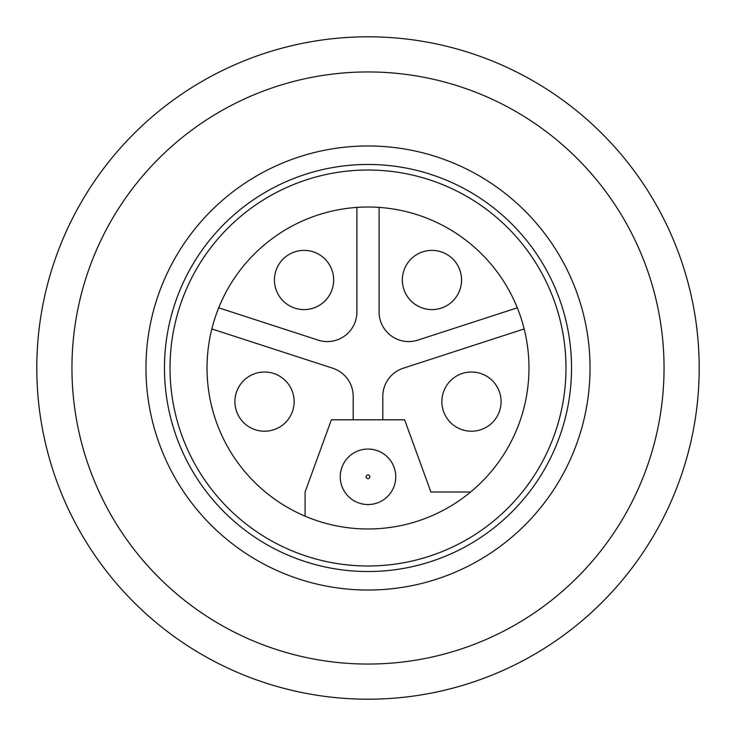 <?xml version="1.0" encoding="UTF-8"?>
<svg xmlns="http://www.w3.org/2000/svg" width="736" height="736" viewBox="0 0 736 736"><rect width="100%" height="100%" fill="white"/><g stroke="black" fill="none" stroke-linecap="round" stroke-linejoin="round"><path stroke-width="1.1" d="M699.2 368A331.2 331.2 0 0 1 368 699.2A331.2 331.2 0 0 1 36.8 368A331.2 331.2 0 0 1 368 36.8A331.2 331.2 0 0 1 699.2 368M664.047 368A296.047 296.047 0 0 1 368 664.047A296.047 296.047 0 0 1 71.953 368A296.047 296.047 0 0 1 368 71.953A296.047 296.047 0 0 1 664.047 368M164.468 368A203.532 203.532 0 0 0 368 571.532A203.532 203.532 0 0 0 571.532 368A203.532 203.532 0 0 0 368 164.468A203.532 203.532 0 0 0 164.468 368M368 590.033A222.033 222.033 0 0 1 145.967 368A222.033 222.033 0 0 1 368 145.967A222.033 222.033 0 0 1 590.033 368A222.033 222.033 0 0 1 368 590.033M368 565.984A197.984 197.984 0 0 1 170.016 368A197.984 197.984 0 0 1 368 170.016A197.984 197.984 0 0 1 565.984 368A197.984 197.984 0 0 1 368 565.984M305.09 516.175A160.972 160.972 0 0 1 211.839 328.937L332.746 368.221A29.606 29.606 0 0 1 353.197 396.373L353.197 419.805L404.625 419.805L430.91 492.025L470.617 492.025A160.972 160.972 0 0 1 305.09 516.175L305.09 492.025L331.375 419.805L353.197 419.805M382.803 419.805L382.803 396.373A29.606 29.606 0 0 1 403.254 368.221L524.161 328.937A160.972 160.972 0 0 1 470.617 492.025M294.133 401.617A29.606 29.606 0 0 1 264.528 431.222A29.606 29.606 0 0 1 234.922 401.617A29.606 29.606 0 0 1 264.528 372.011A29.606 29.606 0 0 1 294.133 401.617M395.756 476.799A27.756 27.756 0 0 1 368 504.546A27.756 27.756 0 0 1 340.244 476.799A27.756 27.756 0 0 1 368 449.043A27.756 27.756 0 0 1 395.756 476.799A27.756 27.756 0 0 1 368 504.546A27.756 27.756 0 0 1 340.244 476.799A27.756 27.756 0 0 1 368 449.043M501.078 401.617A29.606 29.606 0 0 1 471.472 431.222A29.606 29.606 0 0 1 441.867 401.617A29.606 29.606 0 0 1 471.472 372.011A29.606 29.606 0 0 1 501.078 401.617M524.161 328.937A160.972 160.972 0 0 0 517.298 307.814L417.855 340.124A29.606 29.606 0 0 1 379.104 311.972L379.104 207.405A160.972 160.972 0 0 0 356.896 207.405L356.896 311.972A29.606 29.606 0 0 1 318.145 340.124L218.702 307.814A160.972 160.972 0 0 0 211.839 328.937M333.656 279.984A29.606 29.606 0 0 1 304.051 309.589A29.606 29.606 0 0 1 274.445 279.984A29.606 29.606 0 0 1 304.051 250.378A29.606 29.606 0 0 1 333.656 279.984M218.702 307.814A160.972 160.972 0 0 1 356.896 207.405M461.555 279.984A29.606 29.606 0 0 1 431.949 309.589A29.606 29.606 0 0 1 402.344 279.984A29.606 29.606 0 0 1 431.949 250.378A29.606 29.606 0 0 1 461.555 279.984M379.104 207.405A160.972 160.972 0 0 1 517.298 307.814M368 504.546A27.756 27.756 0 0 1 340.244 476.799M368 478.648A1.849 1.849 0 0 0 369.849 476.799A1.849 1.849 0 0 0 368 474.95A1.849 1.849 0 0 0 366.151 476.799A1.849 1.849 0 0 0 368 478.648"/></g></svg>
